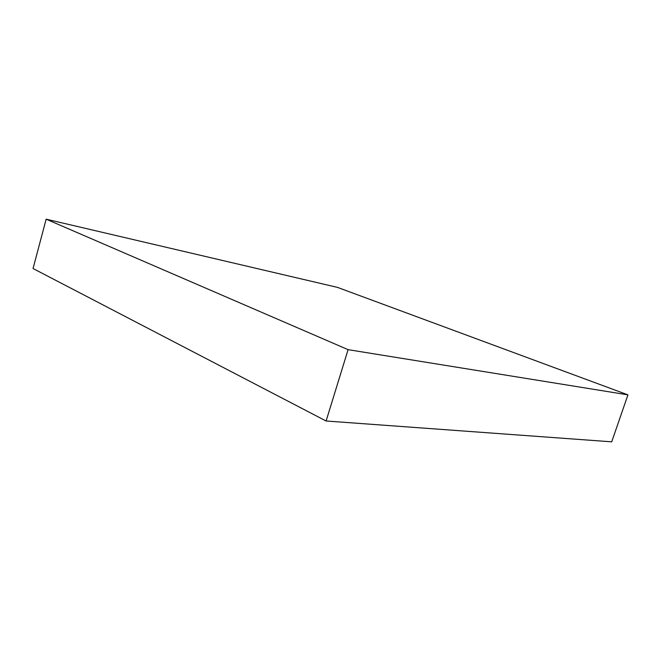 <?xml version="1.0" encoding="UTF-8"?>
<svg xmlns="http://www.w3.org/2000/svg" width="661" height="661" viewBox="0 0 661 661"><rect width="100%" height="100%" fill="white"/><g stroke="black" fill="none" stroke-linecap="round" stroke-linejoin="round"><path stroke-width="0.99" d="M611.706 441.829L627.95 394.865L337.498 287.395L46.146 219.171L348.091 349.661L627.95 394.865L611.706 441.829L326.104 420.999L348.091 349.661L326.104 420.999L33.05 268.523L46.146 219.171L33.05 268.523L326.104 420.999L611.706 441.829M627.95 394.865L348.091 349.661L46.146 219.171L337.498 287.395L627.95 394.865"/></g></svg>
